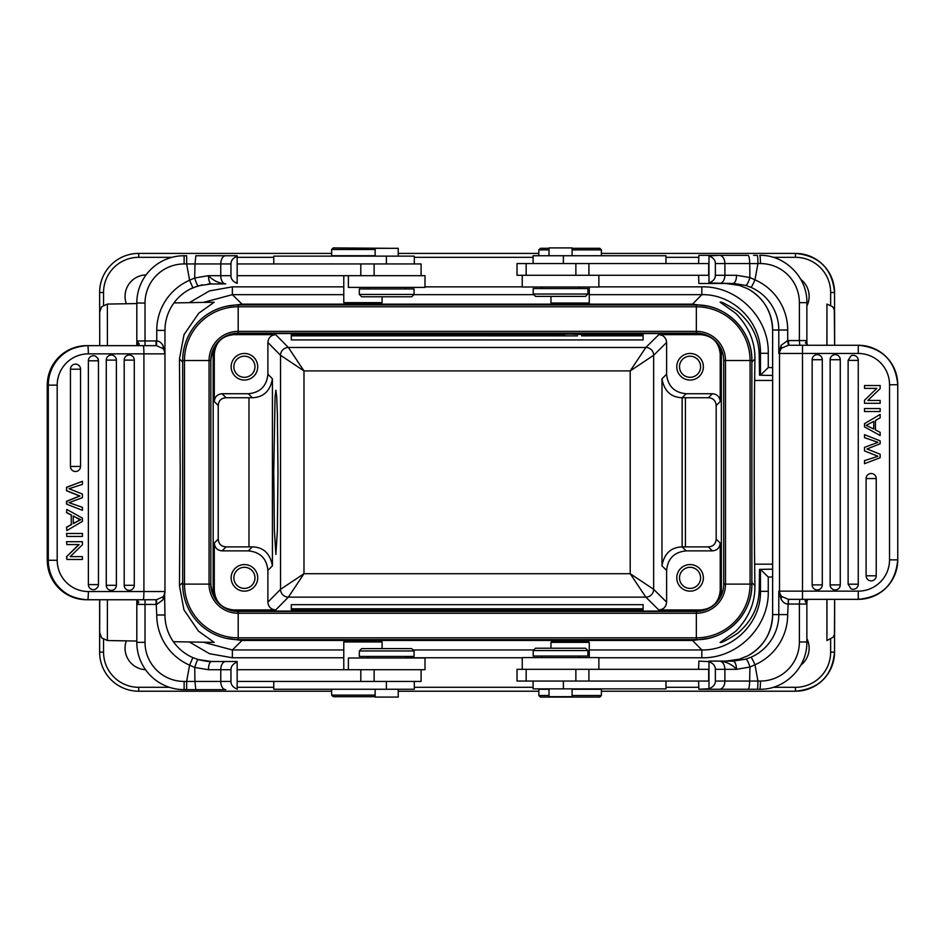 <?xml version="1.0" encoding="UTF-8"?>
<svg xmlns="http://www.w3.org/2000/svg" width="945" height="945" viewBox="0 0 945 945"><rect width="100%" height="100%" fill="white"/><g stroke="black" fill="none" stroke-linecap="round" stroke-linejoin="round"><path stroke-width="1.42" d="M237.16 681.439L421.092 681.439L421.092 669.721M237.16 689.33L237.16 689.118C232.978 687.358 230.911 684.794 230.958 681.439L230.958 669.721C230.946 666.331 233.013 663.768 237.16 662.043L237.16 661.831M237.16 662.043L237.16 689.118M225.69 689.649L195.839 689.649L225.69 689.649A8.21 4.926 90 0 1 220.764 681.439L230.958 681.439M237.16 661.512L211.479 661.512C208.821 661.736 204.392 661.087 198.19 659.575L192.874 657.625L189.591 665.15L186.637 681.439L186.637 689.649L180.519 689.519M195.839 689.649L186.637 689.649L195.839 689.649L194.906 681.439L184.121 681.439A39.088 39.088 0 0 1 145.022 642.352L145.022 604.434L136.812 604.434L136.812 600.713L138.242 602.721L138.82 602.189L136.812 599.78L136.812 642.352L136.812 604.434L138.242 602.721M198.19 659.575L211.479 661.512C209.601 662.02 208.585 664.76 208.42 669.721L194.753 667.453C196.229 662.516 197.387 659.893 198.19 659.575M86.609 599.744L86.609 599.744C62.701 597.405 49.577 584.234 47.25 560.267L47.285 560.267A39.477 39.336 90 0 0 86.609 599.744L155.996 599.744L156.752 614.994A54.727 54.727 0 0 0 189.591 665.15L194.753 667.453L194.906 681.439L220.764 681.439L220.764 669.721A8.21 4.926 -90 0 1 225.69 661.512M134.733 345.657L136.824 345.622L136.812 340.968L138.242 342.681L136.812 344.677L136.812 342.244M136.812 343.507L136.812 345.622M145.022 303.038A39.088 39.088 0 0 1 184.121 263.95L184.121 255.741L180.519 255.882A47.297 47.297 0 0 0 136.812 303.038L145.022 303.038L145.022 340.956L136.812 340.956L136.812 303.038A47.297 47.297 0 0 1 184.121 255.741L186.637 255.741L186.637 263.95L194.989 263.95L195.851 255.741L237.16 255.741L195.851 255.741M163.083 599.744L164.962 591.535A8.21 8.21 0 0 1 163.131 596.708A8.21 8.21 0 0 1 163.083 596.756L163.083 599.744L156.752 604.41L156.504 599.732L136.446 599.744M136.812 600.713L136.635 599.744L134.733 599.744M133.103 599.744L132.288 599.744M202.348 284.788L192.874 287.776A46.518 46.518 0 0 0 164.962 330.407L164.962 591.535A8.21 8.21 0 0 1 163.131 596.708A8.21 8.21 0 0 1 163.083 596.756L156.504 599.732M143.191 599.744A8.21 0.721 -90 0 0 143.912 591.535L164.962 591.535L164.737 593.46M164.076 595.232L163.225 596.578M164.595 593.956L164.962 614.994A46.518 46.518 0 0 0 192.874 657.625A46.518 46.518 0 0 1 164.962 614.994L156.752 614.994M198.19 285.827L211.479 283.89C209.743 283.724 208.715 280.984 208.42 275.68L194.682 277.984C196.194 282.898 197.363 285.508 198.19 285.827L190.075 289.111A46.518 46.518 0 0 0 164.962 330.407A46.518 46.518 0 0 1 192.874 287.776L189.591 280.252A54.727 54.727 0 0 0 156.752 330.407L156.752 340.98C159.02 340.921 161.123 342.48 163.083 345.657L163.083 348.634L156.504 345.669L156.752 340.98L155.996 340.956L155.996 345.657L86.609 345.657A39.477 39.336 90 0 0 47.285 385.135L47.285 560.267L57.196 560.267A31.268 31.15 -90 0 0 88.346 591.535L143.912 591.535L143.912 353.867L88.346 353.867A31.268 31.15 -90 0 0 57.196 385.135L57.196 560.267M163.131 348.693L163.083 348.634A8.21 8.21 0 0 1 164.962 353.867L163.083 345.657M138.242 342.681C139.801 344.027 139.328 345.008 136.824 345.622M184.121 681.439L184.121 689.649A47.297 47.297 0 0 1 136.812 642.352L145.022 642.352M225.69 283.89C218.909 283.335 213.145 280.594 208.42 275.68L220.764 275.68A8.21 4.926 90 0 0 225.69 283.89L208.006 284.02M230.958 263.95C230.946 260.56 233.013 258.009 237.16 256.272L237.16 283.358C232.978 281.586 230.911 279.035 230.958 275.68L230.958 263.95L194.989 263.95L194.682 277.984L189.591 280.252L186.637 263.95L184.121 263.95M237.16 275.68L425.002 275.68L425.002 287.41L348.374 287.41L348.374 275.68M421.092 275.68L421.092 263.95L237.16 263.95M414.312 263.95L414.312 256.13L273.778 256.13L273.778 263.95M382.087 296.789L382.087 302.648L381.095 303.64L344.771 303.64L343.779 302.648L343.779 275.68M343.779 302.648L382.087 302.648M550.959 296.387L550.959 303.038L551.667 303.676L588.617 303.617M226.469 306.251L242.026 304.148L232.364 294.663L203.34 302.412M173.951 302.92L214.196 302.223L198.722 313.244L184.027 334.613L179.455 358.899L180.223 472.311L179.455 585.711L183.932 609.773L198.426 631.095L214.196 642.399L173.384 641.69M203.34 642.21L232.364 649.959L242.026 640.462L226.469 638.371M382.087 641.962L381.095 640.97L362.927 640.663L344.771 640.97L343.779 641.962L382.087 641.962L382.087 648.613M587.849 640.993L552.329 640.982M565.937 640.781L567.661 640.781M569.41 640.781L574.903 640.781M708.006 638.383L692.508 640.462L701.828 649.959C733.202 650.644 761.138 622.696 760.453 591.322L759.189 590.034C758.859 606.784 751.677 621.196 737.679 633.268C726.882 640.19 721.023 643.226 720.114 642.399L735.635 631.366C748.653 618.266 755.079 603.052 754.937 585.711C753.945 524.416 753.945 420.194 754.937 358.899C755.102 341.617 748.664 326.391 735.635 313.244L720.114 302.223C721.035 301.384 726.882 304.432 737.667 311.354C751.677 323.414 758.847 337.814 759.189 354.576L760.453 353.288C761.138 321.914 733.202 293.966 701.828 294.663L589.267 294.663M598.87 286.843L701.816 286.843L701.828 294.663L692.508 304.148L708.006 306.239M126.346 640.864A21.499 21.499 90 0 0 145.518 669.698M800.746 665.256A21.499 21.499 90 0 0 806.865 638.596M830.643 652.133L834.541 652.133A39.088 39.088 -90 0 1 795.454 691.22L601.386 691.22L795.454 691.22L795.454 687.31A35.178 35.178 -90 0 0 830.643 652.144L830.643 639.529M772.608 569.162L760.453 569.374L760.453 591.322L768.261 591.322L768.261 577.052L760.453 569.374L759.544 569.386L759.189 590.034M772.608 367.629L768.261 367.558L760.453 375.236L759.544 375.224L759.189 354.576M795.454 257.312L795.454 253.402L601.386 253.402L795.454 253.402A39.088 39.088 90 0 0 795.442 253.402L795.454 253.402A39.088 39.088 -90 0 1 834.541 292.489L834.541 310.893L834.541 292.489L830.643 292.489A35.178 35.178 -90 0 0 795.454 257.312L773.152 257.312M99.686 319.315L99.627 292.489A39.088 39.088 -90 0 1 138.726 253.402L138.726 253.402A39.088 39.088 90 0 0 99.627 292.489L99.733 345.657M99.627 599.744L99.627 652.133A39.088 39.088 90 0 0 138.714 691.22L138.726 691.22A39.088 39.088 -90 0 1 99.638 652.133L99.638 599.744M103.548 292.489L99.638 292.489A39.088 39.088 -90 0 1 138.726 253.402L331.66 253.402L138.726 253.402L138.726 257.312A35.178 35.178 -90 0 0 103.548 292.489L103.548 305.164M398.223 253.402L538.839 253.402L398.223 253.402M146.097 274.9A21.499 21.499 90 0 0 126.346 303.747M806.865 306.015A21.499 21.499 90 0 0 800.758 279.366A21.499 21.499 -90 0 1 806.865 305.991M806.865 638.619A21.499 21.499 -90 0 1 800.758 665.245M538.839 691.22L398.223 691.22L538.839 691.22M169.403 687.31L138.726 687.31L138.726 691.22L331.66 691.22L138.726 691.22A39.088 39.088 -90 0 1 99.638 652.133L103.548 652.133M273.755 471.59L274.369 530.086L275.881 554.396L277.369 530.747L277.995 473.02L277.381 414.524L276.696 396.522L275.881 390.214L275.078 396.345L273.755 471.59M275.704 609.95C270.955 609.49 268.345 606.891 267.884 602.142L267.884 570.426C266.726 558.554 260.218 552.034 248.346 550.876L222.099 550.876C217.35 550.415 214.751 547.816 214.291 543.068L214.291 590.412C215.436 602.284 221.957 608.804 233.828 609.95L275.704 609.95L288.367 597.145L303.983 573.698L280.547 589.326L280.547 355.285L303.983 370.912L288.367 347.476L275.704 334.66C270.955 335.121 268.345 337.731 267.884 342.48L267.884 374.196C266.726 386.068 260.218 392.577 248.346 393.734L222.099 393.734C217.35 394.195 214.751 396.805 214.291 401.554L214.291 354.198C215.436 342.326 221.957 335.818 233.828 334.66L232.848 333.668M244.436 564.567A13.289 13.289 90 0 0 231.147 577.856A13.289 13.289 90 0 0 244.436 591.145L244.436 591.145A13.289 13.289 90 0 0 257.725 577.856A13.289 13.289 90 0 0 244.436 564.567L244.436 564.567M213.818 348.091L213.168 353.076L213.168 591.546L213.818 596.519M222.099 550.876L226.044 546.883C221.201 546.529 218.59 543.918 218.236 539.075L218.236 405.547C218.59 400.692 221.201 398.093 226.044 397.727L222.099 393.734M226.044 546.883L252.303 546.883C263.442 547.167 270.152 553.486 272.42 565.831L272.42 378.791C270.246 390.982 263.537 397.29 252.303 397.739L226.044 397.727M275.704 334.66L233.828 334.66M244.436 353.465A13.289 13.289 90 0 0 231.147 366.766A13.289 13.289 90 0 0 244.436 380.055L244.436 380.055A13.289 13.289 90 0 0 257.725 366.766A13.289 13.289 90 0 0 244.436 353.465M267.884 342.48L280.547 355.285A7.82 7.808 -44.7 0 1 288.367 347.476L645.837 347.476L630.197 370.912L653.656 355.285L666.615 342.48C666.154 337.731 663.555 335.121 658.807 334.66L700.682 334.66C712.554 335.818 719.062 342.326 720.22 354.198L721.354 353.076L721.354 591.546L720.704 596.578M700.954 333.538L233.592 333.538M291.296 338.759L291.296 334.66L291.296 339.928L643.108 339.928L643.108 335.829L581.647 335.853M351.398 334.66L291.296 334.66M357.623 334.66C348.244 334.4 350.04 334.211 363.01 334.093L374.468 334.495M558.578 334.66L374.468 334.66M564.803 334.66C555.294 334.376 557.432 334.187 571.205 334.093L581.647 334.495M643.108 335.829L643.108 334.66L581.647 334.66M700.954 611.084L233.592 611.084M720.704 348.043L721.354 353.076M723.705 584.105L723.705 360.506A27.37 27.37 90 0 0 696.347 333.148A27.37 27.37 -90 0 1 723.705 360.506L723.705 360.506A27.37 27.37 90 0 0 696.347 333.148L238.187 333.148A27.37 27.37 90 0 0 210.841 360.506L210.841 584.105A27.37 27.37 90 0 0 238.199 611.474L696.335 611.474A27.37 27.37 90 0 0 723.716 584.105A27.37 27.37 -90 0 1 696.335 611.474L696.335 611.474A27.37 27.37 90 0 0 723.716 584.105L723.716 360.506L725.5 360.506A29.153 29.153 90 0 0 696.347 331.352L238.199 331.352A29.153 29.153 90 0 0 209.058 360.506L209.058 584.105A29.153 29.153 90 0 0 238.199 613.258L696.347 613.258A29.153 29.153 90 0 0 725.5 584.105L725.5 360.506L750.07 360.506L750.07 584.105A53.723 53.723 -90 0 1 696.347 637.828L696.347 611.474L238.199 611.474L238.199 637.828A53.723 53.723 -90 0 1 184.488 584.105L210.841 584.105A27.37 27.37 90 0 0 238.199 611.474C221.579 609.856 212.46 600.725 210.841 584.105L210.841 360.506L184.488 360.506A53.723 53.723 -90 0 1 238.199 306.782L238.187 333.148A27.37 27.37 90 0 0 210.841 360.506C212.46 343.885 221.579 334.766 238.199 333.148L696.347 333.148L696.347 306.782A53.723 53.723 -90 0 1 750.07 360.506L751.866 360.506L751.866 584.105A55.507 55.507 -90 0 1 696.347 639.623L238.199 639.623A55.507 55.507 -90 0 1 182.692 584.105A55.507 55.507 90 0 0 238.187 639.623L238.199 637.828L696.347 637.828L696.347 639.623C726.02 640.379 752.622 613.766 751.866 584.105L723.716 584.105M182.692 360.506A55.507 55.507 -90 0 1 238.199 304.999L696.347 304.999A55.507 55.507 -90 0 1 751.866 360.506C752.622 330.844 726.02 304.231 696.347 304.999A55.507 55.507 90 0 0 696.335 304.999L696.347 306.782L238.199 306.782L238.199 304.999A55.507 55.507 90 0 0 182.68 360.506L182.68 584.105L184.488 584.105L184.488 360.506L182.68 360.506L182.692 584.105M666.615 342.48L666.615 374.196L661.972 378.791L661.972 565.831C664.158 553.64 670.879 547.32 682.113 546.883L708.36 546.883L712.4 550.876C717.149 550.415 719.759 547.816 720.22 543.068L720.22 590.412C719.062 602.284 712.554 608.804 700.682 609.95L658.807 609.95C663.555 609.49 666.154 606.891 666.615 602.142L653.656 589.326L630.197 573.698L645.837 597.145L288.367 597.145A7.82 7.808 44.7 0 1 280.547 589.326L267.884 602.142M291.296 605.863L291.296 609.95L291.296 604.682L643.108 604.682L643.108 608.781L291.296 608.781M351.398 609.95L291.296 609.95M374.468 610.116L363.01 610.517C350.04 610.399 348.244 610.21 357.623 609.95M558.578 609.95L374.468 609.95M581.647 610.116L571.205 610.517C557.432 610.423 555.294 610.234 564.803 609.95M643.108 608.781L643.108 609.95L581.647 609.95M666.615 374.196C667.772 386.068 674.281 392.577 686.153 393.734L712.4 393.734C717.149 394.195 719.759 396.805 720.22 401.554L720.22 354.198M690.074 353.465A13.289 13.289 90 0 0 676.785 366.766A13.289 13.289 90 0 0 690.074 380.055L690.074 380.055A13.289 13.289 90 0 0 703.364 366.766A13.289 13.289 90 0 0 690.074 353.465A13.289 13.289 -90 0 1 703.352 366.766A13.289 13.289 -90 0 1 690.063 380.055L690.074 380.055M661.972 378.791C664.17 390.982 670.879 397.302 682.113 397.739L708.36 397.727C713.215 398.093 715.814 400.692 716.18 405.547L716.18 539.075C715.814 543.918 713.215 546.529 708.36 546.883M712.4 550.876L686.153 550.876C674.281 552.034 667.772 558.554 666.615 570.426L666.615 602.142M690.074 564.567A13.289 13.289 90 0 0 676.785 577.856A13.289 13.289 90 0 0 690.074 591.145L690.074 591.145A13.289 13.289 90 0 0 703.364 577.856A13.289 13.289 90 0 0 690.074 564.567L690.074 564.567A13.289 13.289 -90 0 1 703.352 577.856A13.289 13.289 -90 0 1 690.063 591.145L690.074 591.145M690.063 567.295L690.063 567.295A10.56 10.56 90 0 0 679.502 577.856A10.56 10.56 90 0 0 690.063 588.404L690.063 588.404A10.56 10.56 90 0 0 700.611 577.856A10.56 10.56 90 0 0 690.063 567.295M690.051 567.295A10.56 10.56 -90 0 1 700.599 577.856A10.56 10.56 -90 0 1 690.051 588.404M690.063 356.206L690.063 356.206A10.56 10.56 90 0 0 679.502 366.766A10.56 10.56 90 0 0 690.063 377.315L690.063 377.315A10.56 10.56 90 0 0 700.611 366.766A10.56 10.56 90 0 0 690.063 356.206M690.051 356.206A10.56 10.56 -90 0 1 700.599 366.766A10.56 10.56 -90 0 1 690.051 377.315M558.578 610.175L558.578 609.513L581.647 609.513L581.647 610.328M587.896 640.97L589.267 642.352L550.959 642.352L552.341 640.97M549.021 689.259L538.839 689.259L538.839 695.508L549.021 695.508M572.091 695.508L601.386 695.508L601.386 689.259L572.091 689.259M538.839 695.508L540.41 697.079L599.827 697.079L601.386 695.508M522.242 669.32L517.021 669.32L517.021 681.05L708.679 681.05L708.679 669.32L522.242 669.32L522.242 657.59L598.87 657.59L598.87 669.32M698.603 681.05L698.875 689.259L708.986 688.728L708.986 661.642L698.875 661.11L698.603 669.32M708.986 661.642C713.274 663.414 715.4 665.965 715.365 669.32L715.365 681.05C715.377 684.44 713.251 686.991 708.986 688.728M708.679 689.259L759.721 689.259A8.21 0.721 -90 0 0 760.441 681.05L749.645 681.05C749.55 686.035 749.031 688.775 748.074 689.259M741.801 689.259L698.875 689.259M719.393 689.259A8.21 5.481 -90 0 0 724.886 681.05L749.645 681.05L749.952 667.016L736.568 669.32C736.202 664.016 734.974 661.276 732.859 661.11L708.679 661.11L725.854 661.11L739.462 659.173L747.637 655.889A8.21 0.638 62.5 0 1 747.613 655.901A8.21 0.638 62.5 0 1 747.637 655.889L739.498 659.161M745.735 659.173L750.991 657.224A8.21 0.661 66.3 0 1 754.984 664.748L749.952 667.016C748.405 662.102 747.011 659.492 745.735 659.173L732.859 661.11L725.854 661.11M715.365 681.05L724.886 681.05L724.886 669.32A8.21 5.481 -90 0 0 719.393 661.11C726.256 661.665 731.985 664.406 736.568 669.32L715.365 669.32M733.993 661.098L732.859 661.11L733.993 661.098M760.441 681.05A39.088 38.946 -90 0 0 799.375 641.962L799.375 604.044L788.449 604.044L788.343 599.331L787.693 614.593A54.727 54.515 90 0 1 754.984 664.748L757.925 681.05A8.21 0.721 90 0 1 757.205 689.259M813.361 599.343L799.789 599.343L799.375 604.044L806.865 604.044L807.03 600.63L807.951 599.354M806.876 603.808L805.872 602.319C804.49 600.973 805.081 599.992 807.644 599.378M788.862 599.343L858.261 599.343M858.261 345.256L788.862 345.256L788.449 340.566L799.375 340.566L799.789 345.256L809.83 345.256M811.531 345.256L812.381 345.256M788.449 340.566L787.693 340.59L788.343 345.268L802.494 345.256L802.494 599.343M781.125 345.256L778.798 353.465L778.798 330.006L787.693 330.006L787.693 340.59L781.125 345.256L781.385 348.244L788.343 345.268M778.798 353.465L781.385 348.244A8.21 8.174 -90 0 0 779.519 353.465L778.798 353.465M807.644 345.22L805.872 342.279L805.388 342.811L807.951 345.244M805.872 342.279L806.865 340.566L799.375 340.566L799.375 302.648A39.088 38.946 -90 0 0 760.441 263.56L757.925 263.56A8.21 0.721 90 0 0 757.205 255.351L753.555 255.351M813.361 345.256L808.247 345.256M805.872 602.319L807.018 600.323M858.273 353.465L858.273 345.256A39.477 39.477 -90 0 1 897.75 384.733L897.75 559.865A39.477 39.477 -90 0 1 858.273 599.343L858.273 591.133A31.268 31.268 -90 0 0 889.54 559.865L889.54 384.733A31.268 31.268 -90 0 0 858.273 353.465L779.519 353.465L779.519 591.133L858.273 591.133M698.603 263.56L698.875 255.351L748.086 255.351C749.054 255.811 749.598 258.552 749.716 263.56L757.925 263.56L754.984 279.85A8.21 0.661 113.7 0 1 750.991 287.374L745.735 285.425L734.182 283.512M745.735 285.425C746.987 285.106 748.369 282.484 749.881 277.546L749.716 263.56L724.886 263.56A8.21 5.481 -90 0 0 719.393 255.351L708.986 255.882C713.274 257.642 715.4 260.206 715.365 263.56L715.365 275.278C715.377 278.669 713.251 281.232 708.986 282.957L732.859 283.488C735.127 282.98 736.368 280.24 736.568 275.278L749.881 277.546L754.984 279.85A54.727 54.515 90 0 1 787.693 330.006M739.474 285.437L747.601 288.709L739.462 285.425L725.854 283.488L698.875 283.488L698.603 275.278M708.679 283.488L698.875 283.488M698.875 255.351L708.679 255.351M708.986 282.957L708.986 255.882M588.912 263.56L708.679 263.56L708.679 275.278L588.912 275.278L588.912 263.56L517.021 263.56L517.021 275.278L588.912 275.278M522.242 275.278L522.242 287.008L598.87 287.008L598.87 275.278M587.92 288.568L533.193 288.568L533.193 294.049L587.92 294.049L587.92 288.568M533.193 294.049L535.531 296.387L585.569 296.387L587.92 294.049M550.959 303.038L589.267 303.038L589.267 287.008M665.977 263.56L665.977 255.741L533.086 255.741L533.086 263.56M572.091 255.741L572.091 247.921L549.021 247.921L549.021 255.741M572.091 248.311L599.827 248.311L601.386 249.87L572.091 249.87M549.021 249.87L538.839 249.87L538.839 255.741M549.021 248.311L540.41 248.311L538.839 249.87M788.449 604.044L787.693 604.02C785.449 604.079 783.263 602.52 781.125 599.343L781.385 596.366L778.798 591.133L781.125 599.343M750.991 287.374A46.518 46.34 90 0 1 778.798 330.006L772.644 330.006L772.644 614.593L778.798 614.593L778.798 591.133L779.519 591.133A8.21 8.174 -90 0 0 781.385 596.366L788.343 599.331M867.876 400.444L880.161 400.444L880.161 403.302L864.521 403.302L864.521 400.243L876.806 388.383L864.521 388.383L864.521 385.525L880.161 385.525L880.161 388.584L867.876 400.444L880.161 400.444M880.161 435.539L864.521 426.88L864.521 423.655L880.161 414.418L880.161 417.82L875.424 420.454L875.424 429.892L880.161 432.373L880.161 435.539L864.521 426.88L864.521 423.655L880.161 414.418M864.521 411.524L864.521 408.535L880.161 408.535L880.161 411.524L864.521 411.524L864.521 408.535M848.126 360.388L850.972 355.84A5.068 5.068 -90 0 1 858.261 360.399L858.261 584.199A5.068 5.068 -90 0 1 850.949 588.747L848.126 584.211L848.126 360.388L858.261 360.399M822.292 584.884A5.068 5.068 -90 0 1 814.992 589.432A5.068 5.068 -90 0 1 812.157 584.884L812.157 359.714A5.068 5.068 -90 0 1 817.224 354.647A5.068 5.068 -90 0 1 822.292 359.714L822.292 584.884L812.157 584.884M830.135 359.714A5.068 5.068 -90 0 1 835.203 354.647A5.068 5.068 -90 0 1 840.27 359.714L840.27 584.884A5.068 5.068 -90 0 1 832.97 589.432A5.068 5.068 -90 0 1 830.135 584.884L830.135 359.714L840.27 359.714M866.104 478.56A5.068 5.068 -90 0 1 871.172 473.492A5.068 5.068 -90 0 1 876.239 478.56L876.239 575.8A5.068 5.068 -90 0 1 868.939 580.348A5.068 5.068 -90 0 1 866.104 575.8L866.104 478.56L876.239 478.56M864.521 437.677L864.521 434.676L864.521 437.677L877.976 442.343L864.521 447.339L864.521 450.942L864.521 447.339L877.976 442.343L864.521 437.677M864.521 450.942L877.976 456.258L864.521 460.64L864.521 463.7L864.521 460.64L877.976 456.258L864.521 450.942M864.521 388.383L864.521 385.525M864.521 403.302L864.521 400.243L876.806 388.383M873.747 421.375L866.175 425.333L873.747 429.03L873.747 421.375L873.747 429.03M864.521 434.676L880.161 440.866L880.161 443.748L867.002 448.993L880.161 454.238L880.161 457.711L864.521 463.7M533.086 681.05L533.086 688.87L665.977 688.87L665.977 681.05M549.021 688.87L549.021 696.689L572.091 696.689L572.091 688.87M533.193 656.031L587.92 656.031L587.92 650.562L533.193 650.562L533.193 656.031M587.92 650.562L585.569 648.211L535.531 648.211L533.193 650.562M351.398 610.186L351.398 609.123L374.468 609.123L374.468 610.328M558.578 335.853L291.296 335.841M571.418 335.877L572.871 335.877M567.354 335.877L568.795 335.877M577.537 335.877L558.578 335.877L577.537 335.877M374.468 334.294L374.468 335.487L351.398 335.487L351.398 334.424M244.424 353.465A13.289 13.289 -90 0 1 257.713 366.766A13.289 13.289 -90 0 1 244.424 380.055M244.424 356.206L244.424 356.206A10.56 10.56 90 0 0 233.864 366.766A10.56 10.56 90 0 0 244.424 377.315L244.424 377.315A10.56 10.56 90 0 0 254.973 366.766A10.56 10.56 90 0 0 244.424 356.206A10.56 10.56 -90 0 1 254.961 366.766A10.56 10.56 -90 0 1 244.412 377.315M244.424 564.567A13.289 13.289 -90 0 1 257.713 577.856A13.289 13.289 -90 0 1 244.424 591.145M244.424 567.295L244.424 567.295A10.56 10.56 90 0 0 233.864 577.856A10.56 10.56 90 0 0 244.424 588.404L244.424 588.404A10.56 10.56 90 0 0 254.973 577.856A10.56 10.56 90 0 0 244.424 567.295A10.56 10.56 -90 0 1 254.961 577.856A10.56 10.56 -90 0 1 244.412 588.404M686.153 393.734L682.113 397.739L682.136 546.907M682.172 546.942L682.172 397.668M343.779 669.721L343.779 641.962M348.374 669.721L348.374 657.992L425.002 657.992L425.002 669.721L237.16 669.721M359.324 656.432L414.052 656.432L414.052 650.951L359.324 650.951L359.324 656.432M414.052 650.951L411.713 648.613L361.675 648.613L359.324 650.951M273.778 681.439L273.778 689.259L414.312 689.259L414.312 681.439M375.153 689.259L375.153 697.079L398.223 697.079L398.223 689.259M331.66 689.259L331.66 695.13L375.153 695.13M375.153 696.689L333.219 696.689L331.66 695.13M375.153 249.492L331.66 249.492L331.66 255.741L375.153 255.741M331.66 249.492L333.219 247.921L393.037 248.311M398.223 256.13L398.223 248.311L375.153 248.311L375.153 256.13M414.052 288.969L359.324 288.969L359.324 294.438L414.052 294.438L414.052 288.969M359.324 294.438L361.675 296.789L411.713 296.789L414.052 294.438M163.225 348.799L164.087 350.17M164.737 351.93L164.962 353.867L143.912 353.867A8.21 0.721 -90 0 0 143.191 345.657M66.847 544.556L66.54 541.698L66.847 544.556L79.096 544.556L66.847 556.416L78.789 544.556M66.847 556.416L66.847 559.475L66.54 556.416M66.847 559.475L82.428 559.475L82.428 556.617L70.202 556.617L82.12 556.617M66.54 512.627L66.847 509.461L82.428 518.12L82.428 521.345L66.847 530.582L66.54 527.18L71.265 524.546L71.265 515.108L66.54 512.627L66.847 509.461M66.847 530.582L66.54 527.18M66.847 536.465L66.54 533.476L66.847 536.465L82.428 536.465L82.428 533.476L66.847 533.476M88.369 584.601L98.457 584.601L97.855 586.987L95.622 589.16A5.068 5.044 -90 0 1 88.369 584.601L88.369 360.801A5.068 5.044 -90 0 1 95.646 356.253L97.855 358.403L98.457 360.789L98.457 584.612L98.457 360.801L88.369 360.801M124.197 360.116A5.068 5.044 -90 0 1 133.694 357.73A5.068 5.044 -90 0 1 134.285 360.116L134.285 585.286A5.068 5.044 -90 0 1 129.241 590.353A5.068 5.044 -90 0 1 124.197 585.286L124.197 360.116L134.285 360.116A5.079 5.079 0 0 0 133.694 357.73M106.277 585.286L116.377 585.286A5.068 5.044 -90 0 1 111.321 590.353A5.068 5.044 -90 0 1 106.277 585.286L106.277 360.116A5.068 5.044 -90 0 1 115.774 357.73A5.068 5.044 -90 0 1 116.377 360.116L116.377 585.286L116.377 360.116L106.277 360.116M70.45 466.44L80.549 466.44A5.068 5.044 -90 0 1 75.505 471.508A5.068 5.044 -90 0 1 70.45 466.44L70.45 369.2A5.068 5.044 -90 0 1 79.947 366.814A5.068 5.044 -90 0 1 80.549 369.2L80.549 466.44L80.549 369.2L70.45 369.2M66.54 490.762L79.652 496.007L66.54 501.252L66.54 504.134L82.428 510.324L82.428 507.323L69.032 502.657L82.428 497.661L82.428 494.058L69.032 488.742L82.428 484.36L82.428 481.3L66.847 487.289L66.54 490.762L66.54 487.289L82.428 481.3M82.428 510.324L66.54 504.134M66.847 541.698L82.428 541.698L82.428 544.757L70.202 556.617M71.265 524.546L71.265 515.108M71.572 515.108L66.847 512.627M66.847 527.18L71.572 524.546M77.821 518.451L73.249 515.97L73.249 523.624L80.786 519.667L73.249 516.135M77.514 518.451L80.479 519.667L73.249 523.447M66.847 504.134L66.847 501.252L79.959 496.007L66.847 490.762M230.958 669.721L208.42 669.721M155.996 604.434L145.022 604.434L145.022 599.744M88.346 591.535A8.21 0.721 90 0 1 87.637 599.744A39.477 39.336 -90 0 1 48.301 560.267L48.301 385.135A39.477 39.336 -90 0 1 87.637 345.657A8.21 0.721 90 0 1 88.346 353.867M57.196 385.135L47.25 385.135L47.25 560.267M155.996 340.956L145.022 340.956L145.022 345.657M180.519 255.882A47.297 47.297 0 0 0 136.812 303.038M184.121 689.649L184.121 689.649A47.297 47.297 0 0 1 136.812 642.352M225.69 255.741A8.21 4.926 90 0 0 220.764 263.95L220.764 275.68L230.958 275.68M374.125 263.95L374.125 275.68M360.801 263.95L360.801 275.68M386.399 263.95L386.399 256.13M533.807 294.663L413.839 294.663M343.779 294.663L232.364 294.663L232.364 286.843L343.779 286.843M242.026 304.999L242.026 304.148L692.508 304.148L692.508 304.999M179.455 358.899L182.68 362.077M182.68 582.533L179.455 585.711M343.779 657.767L232.364 657.767L232.364 649.959L343.779 649.959M413.048 649.959L533.795 649.959M589.267 649.959L701.828 649.959L701.816 657.767L598.87 657.767M692.508 639.623L692.508 640.462L242.026 640.462L242.026 639.623M754.937 585.711L751.866 582.581M751.866 362.029L754.937 358.899M701.816 286.843C737.336 285.933 769.171 317.768 768.261 353.288L760.453 353.288L760.453 375.236L772.608 375.448M425.002 286.843L522.242 286.843M189.343 302.648L209.447 290.918L232.364 286.843M136.812 303.569L107.376 304.077L107.411 345.657M107.411 599.744L107.376 640.533L136.812 641.053M99.733 599.744L99.686 625.295M237.16 687.31L273.778 687.31M414.312 687.31L533.086 687.31M665.977 687.31L698.603 687.31M773.104 687.31L795.477 687.31M138.726 687.31A35.178 35.178 -90 0 1 103.548 652.156L103.548 639.446M232.364 657.767L209.447 653.692L189.343 641.962M522.242 657.767L405.452 657.767M768.261 591.322C769.171 626.842 737.348 658.677 701.816 657.767M768.261 577.052L772.608 576.982M834.541 652.133L834.541 633.729L834.541 652.133C832.226 675.876 819.197 688.905 795.454 691.22L795.454 691.22M826.97 345.256L826.934 304.077L826.899 345.256M826.899 599.343L826.934 640.533L826.97 599.343M834.577 599.343L834.612 632.489M834.612 632.465L834.648 599.343L834.447 634.308L833.242 637.143L826.934 640.533M826.934 304.077L832.663 306.735L834.293 309.688L834.648 345.256L834.612 312.145M795.454 253.402A39.088 39.088 -90 0 1 834.541 292.489C832.226 268.746 819.197 255.717 795.454 253.402L795.442 253.402M698.603 257.312L665.977 257.312M533.086 257.312L414.312 257.312M273.778 257.312L237.16 257.312M172.061 257.312L138.726 257.312M830.643 305.093L830.643 292.489M768.261 353.288L768.261 367.558M272.42 378.791L267.884 374.196M267.884 570.426L272.42 565.831M218.236 539.075L214.291 543.068M214.291 590.412L213.168 591.546M213.168 353.076L214.291 354.198M214.291 401.554L218.236 405.547M248.984 546.883L248.984 397.727M252.303 546.883L248.346 550.876M248.346 393.734L252.303 397.739M658.807 334.66L645.837 347.476A7.82 7.808 45.3 0 1 653.656 355.285L653.656 589.326A7.82 7.808 -45.3 0 1 645.837 597.145L658.807 609.95M701.686 333.668L700.682 334.66M700.682 609.95L701.686 610.942M721.354 591.546L720.22 590.412M232.848 610.942L233.828 609.95M303.983 370.912L303.983 573.698L630.197 573.698L630.197 370.912L303.983 370.912M720.22 543.068L716.18 539.075M716.18 405.547L720.22 401.554M661.972 565.831L666.615 570.426M685.42 397.727L685.42 546.883M712.4 393.734L708.36 397.727M686.153 550.876L682.113 546.883M575.871 681.05L575.871 669.32M588.912 681.05L588.912 669.32M889.54 559.865L897.75 559.865A39.477 39.477 -90 0 1 858.273 599.343C882.252 597.004 895.411 583.845 897.75 559.865L897.75 384.733L889.54 384.733M858.261 591.133A31.268 31.268 90 0 0 880.35 582.002M760.441 263.56A8.21 0.721 -90 0 0 759.721 255.351C784.917 254.701 807.514 277.381 806.865 302.648L799.375 302.648M772.644 614.593A46.518 46.34 -90 0 1 747.637 655.889C763.595 646.805 771.923 633.044 772.608 614.593L772.608 330.006C771.923 311.555 763.595 297.793 747.601 288.709A46.518 46.34 -90 0 1 772.644 330.006L772.644 330.006M715.365 275.278L736.568 275.278M715.365 263.56L724.886 263.56L724.886 275.278A8.21 5.481 90 0 1 719.393 283.488M575.871 275.278L575.871 263.56M563.385 255.741L563.385 263.56M750.991 657.224A46.518 46.34 90 0 0 778.798 614.593L787.693 614.593M799.375 641.962L806.841 641.962C807.514 667.229 784.917 689.909 759.721 689.259M848.126 584.199L858.261 584.199M822.292 359.714L812.157 359.714M830.135 584.884L840.27 584.884M866.104 575.8L876.239 575.8M563.385 681.05L563.385 688.87M374.125 669.721L374.125 681.439M360.801 669.721L360.801 681.439M386.399 689.259L386.399 681.439M164.962 330.407L156.752 330.407M124.197 585.286L134.285 585.286L134.285 360.116M136.824 600.725L136.812 604.434M136.257 599.744L131.343 599.744M164.454 594.381L163.639 596.011M86.609 345.657C62.701 347.996 49.577 361.155 47.25 385.135M107.376 640.533L101.647 637.887L99.698 632.607M99.698 632.04L99.686 630.894M99.686 629.205L99.686 627.197M107.376 304.077L101.647 306.735L99.698 312.004M99.698 312.571L99.686 313.716M99.686 315.406L99.686 317.425M751.866 360.506L751.866 584.105M550.959 648.211L550.959 642.352M589.267 657.59L589.267 642.352M526.152 681.05L526.152 669.32M708.679 661.11L719.393 661.11M806.865 302.648L806.865 340.566M807.03 343.968L806.876 340.779M526.152 263.56L526.152 275.278M579.32 287.008L579.32 288.568M541.792 287.008L541.792 288.568M588.676 303.64L589.267 303.038M601.386 249.87L601.386 255.741M806.865 604.044L806.865 641.962M897.75 384.733C895.411 360.754 882.252 347.595 858.273 345.256M541.792 657.59L541.792 656.031M579.32 657.59L579.32 656.031M558.578 334.435L558.578 335.877M581.647 334.294L581.647 335.877M754.653 564.177L772.608 564.177M754.653 380.445L772.608 380.445M367.924 657.992L367.924 656.432M405.452 657.992L405.452 656.432M405.452 287.41L405.452 288.969M367.924 287.41L367.924 288.969M164.962 353.855L164.666 351.67M164.536 351.245L163.851 349.733M97.867 586.999A5.079 5.079 0 0 0 98.457 584.601M98.457 360.801A5.079 5.079 0 0 0 97.867 358.403M133.694 587.672A5.079 5.079 0 0 0 134.285 585.286M115.774 587.672A5.079 5.079 0 0 0 116.377 585.286M116.377 360.116A5.079 5.079 0 0 0 115.774 357.73M79.947 468.838A5.079 5.079 0 0 0 80.549 466.44M80.549 369.2A5.079 5.079 0 0 0 79.947 366.814M210.747 661.5L210.133 661.488"/></g></svg>
